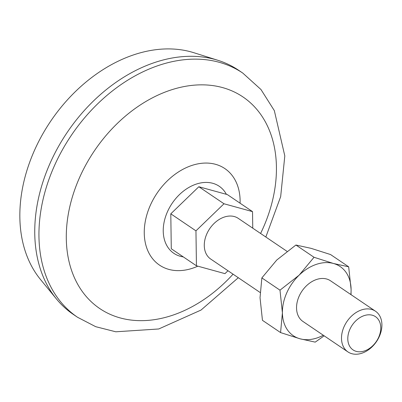 <?xml version="1.0" encoding="UTF-8"?>
<svg xmlns="http://www.w3.org/2000/svg" width="402" height="402" viewBox="0 0 402 402"><rect width="100%" height="100%" fill="white"/><g stroke="black" fill="none" stroke-linecap="round" stroke-linejoin="round"><path stroke-width="0.6" d="M348.675 266.817L333.479 263.486L314.032 257.28L299.133 275.159L279.983 290.169L261.863 277.903L276.762 260.024L295.912 245.019L311.113 248.351L330.555 254.551L348.675 266.817L351.097 289.465L351.026 294.666M314.032 257.28L295.912 245.019M279.983 290.169L282.405 312.816L280.576 332.59L300.023 338.796L315.218 342.127L324.168 335.826M280.576 332.59L262.456 320.329L260.034 297.681L261.863 277.903M252.757 228.17L252.526 211.623L227.361 194.593L198.834 186.739L170.795 213.824L171.282 248.763L196.442 265.787L224.974 273.641L227.979 270.737M252.526 211.623L223.994 203.769L195.955 230.854L196.442 265.787M260.104 292.475L210.713 259.054A24.572 17.854 -55.9 0 1 205.628 237.014A24.572 17.854 -55.9 0 1 224.18 217.095A24.572 17.854 -55.9 0 1 238.255 218.356L286.963 251.315M361.403 309.952A24.572 17.854 -55.9 0 1 375.478 311.213A24.572 17.854 -55.9 0 1 376.493 341.569A24.572 17.854 -55.9 0 1 347.936 351.911A24.572 17.854 -55.9 0 1 342.851 329.871A24.572 17.854 -55.9 0 1 361.403 309.952M364.031 315.665A20.05 14.567 -55.9 0 1 378.679 337.268A20.05 14.567 -55.9 0 1 350.127 346.971A20.05 14.567 -55.9 0 1 364.031 315.665M238.296 277.717L201.045 310.053L158.725 328.977L115.806 331.796L95.721 326.69L77.561 317.284L73.365 314.449A147.423 107.128 -55.9 0 1 56.466 298.982L40.471 279.46A140.052 101.771 -55.9 0 1 32.542 154.865A140.052 101.771 -55.9 0 1 133.293 54.979A140.052 101.771 -55.9 0 1 193.895 52.732L217.964 60.32A147.423 107.128 -55.9 0 1 238.607 70.26L242.798 73.094L260.978 89.53L274.335 110.63L284.807 155.911L280.671 196.613L265.833 237.019M56.466 298.982A147.423 107.128 -55.9 0 1 48.114 167.83A147.423 107.128 -55.9 0 1 154.172 62.687A147.423 107.128 -55.9 0 1 217.964 60.32M233.049 274.169A127.766 92.847 -55.9 0 1 71.667 270.697A127.766 92.847 -55.9 0 1 169.795 90.38A127.766 92.847 -55.9 0 1 262.818 117.555A127.766 92.847 -55.9 0 1 260.591 233.472M170.795 213.824L195.955 230.854M198.834 186.739L223.994 203.769M347.936 351.911L302.977 321.489A24.572 17.854 -55.9 0 1 297.892 299.45A24.572 17.854 -55.9 0 1 316.449 279.526A24.572 17.854 -55.9 0 1 330.519 280.792L375.478 311.213M323.308 335.243A41.768 30.351 -55.9 0 1 300.023 338.796A41.768 30.351 -55.9 0 1 282.405 312.816A41.768 30.351 -55.9 0 1 299.133 275.159A41.768 30.351 -55.9 0 1 333.479 263.486A41.768 30.351 -55.9 0 1 351.097 289.465A41.768 30.351 -55.9 0 1 350.851 294.545M183.307 256.903A40.486 29.421 -55.9 0 1 163.875 223.371A40.486 29.421 -55.9 0 1 196.03 184.176A40.486 29.421 -55.9 0 1 226.406 194.332M77.561 317.284A147.423 107.128 -55.9 0 1 47.034 185.046A147.423 107.128 -55.9 0 1 158.368 65.521A147.423 107.128 -55.9 0 1 242.798 73.094M197.819 266.169A58.28 42.351 -55.9 0 1 144.358 235.753A58.28 42.351 -55.9 0 1 191.468 165.584A58.28 42.351 -55.9 0 1 240.079 203.201"/></g></svg>
